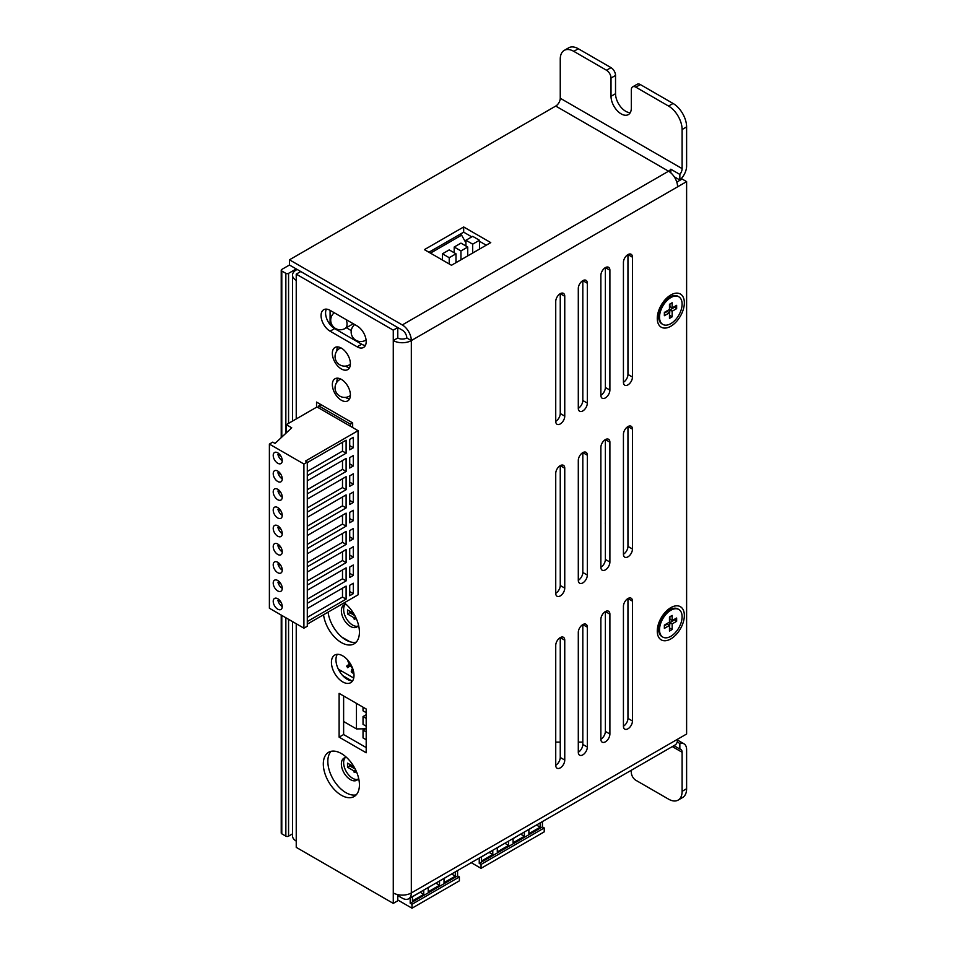 <?xml version="1.0" encoding="UTF-8"?>
<svg xmlns="http://www.w3.org/2000/svg" width="956" height="956" viewBox="0 0 956 956"><rect width="100%" height="100%" fill="white"/><g stroke="black" fill="none" stroke-linecap="round" stroke-linejoin="round"><path stroke-width="1.43" d="M353.326 593.652L349.717 591.573L349.717 585.311L353.326 583.232L353.326 593.652L349.717 595.731L349.717 585.311M307.294 535.551L346.108 513.145L346.108 526.17L307.294 548.577M353.326 557.169L349.717 555.089L349.717 548.84L353.326 546.748L353.326 557.169L349.717 559.26L349.717 548.84M275.029 443.441L272.771 442.138L269.389 444.086L303.912 464.019L307.294 462.071L305.49 461.031L358.07 430.678L316.998 406.957L286.31 424.679L291.723 427.81L275.029 443.441M282.247 497.12A6.381 3.681 -120 0 1 277.945 490.978L280.956 492.722M307.294 517.304L346.108 494.897L346.108 507.923L342.499 505.844L342.499 496.989M282.247 460.637A6.381 3.681 -120 0 1 277.945 454.506L279.092 453.837M282.044 462.083A6.381 3.681 60 0 1 280.933 463.564A6.381 3.681 60 0 1 274.539 459.872A6.381 3.681 60 0 1 274.539 452.499A6.381 3.681 60 0 1 277.73 452.821A6.381 3.681 60 0 1 282.044 462.083M358.07 430.678L358.07 594.823L307.294 624.137M307.294 462.596L346.108 440.178L346.108 453.216L307.294 475.622M349.717 449.822L349.717 439.401L353.326 437.322L353.326 447.743L349.717 449.822M307.294 480.832L346.108 458.426L346.108 471.451L307.294 493.858M349.717 468.058L349.717 457.637L353.326 455.558L353.326 465.978L349.717 468.058M307.294 499.068L346.108 476.662L346.108 489.687L307.294 512.093M349.717 486.305L349.717 475.885L353.326 473.794L353.326 484.214L349.717 486.305M346.108 507.923L307.294 530.341M349.717 504.541L349.717 494.121L353.326 492.029L353.326 502.462L349.717 504.541M349.717 522.777L349.717 512.356L353.326 510.277L353.326 520.697L349.717 522.777M307.294 553.787L346.108 531.381L346.108 544.406L307.294 566.812M349.717 541.024L349.717 530.592L353.326 528.513L353.326 538.933L349.717 541.024M307.294 572.023L346.108 549.616L346.108 562.642L307.294 585.048M307.294 590.27L346.108 567.852L346.108 580.89L307.294 603.296M349.717 577.496L349.717 567.075L353.326 564.996L353.326 575.416L349.717 577.496M307.294 608.506L346.108 586.1L346.108 599.125L307.294 621.531M280.956 547.441L277.945 545.697L279.092 545.04M353.326 447.743L349.717 445.651L349.717 439.401M353.326 465.978L349.717 463.899L349.717 457.637M286.31 432.877L286.31 424.679M346.108 599.125L342.499 597.034L342.499 588.179M307.294 507.923L342.499 487.608L342.499 478.741M346.108 489.687L342.499 487.608M307.294 617.361L342.499 597.034M353.326 502.462L349.717 500.37L349.717 494.121M307.294 462.071L307.294 626.228L303.912 628.176L269.389 608.243L269.389 444.086M277.945 490.978L279.092 490.32M280.956 602.16L277.945 600.416L279.092 599.759M282.247 515.356A6.381 3.681 -120 0 1 277.945 509.225L279.092 508.556M282.044 516.802A6.381 3.681 60 0 1 280.933 518.272A6.381 3.681 60 0 1 274.539 514.591A6.381 3.681 60 0 1 274.539 507.218A6.381 3.681 60 0 1 277.73 507.54A6.381 3.681 60 0 1 282.044 516.802M307.294 544.406L342.499 524.079L342.499 515.224M346.108 526.17L342.499 524.079M280.956 565.677L277.945 563.944L279.092 563.275M307.294 526.17L342.499 505.844M346.108 562.642L342.499 560.563L342.499 551.708M282.044 498.554A6.381 3.681 60 0 1 280.933 500.036A6.381 3.681 60 0 1 274.539 496.355A6.381 3.681 60 0 1 274.539 488.982A6.381 3.681 60 0 1 277.73 489.293A6.381 3.681 60 0 1 282.044 498.554M307.294 489.687L342.499 469.36L342.499 460.505M353.326 575.416L349.717 573.325L349.717 567.075M277.945 545.697A6.381 3.681 -120 0 0 282.247 551.827M346.108 471.451L342.499 469.36M277.945 509.225L280.956 510.958M307.294 599.125L342.499 578.798L342.499 569.943M346.108 580.89L342.499 578.798M353.326 538.933L349.717 536.854L349.717 530.592M282.247 588.31A6.381 3.681 -120 0 1 277.945 582.18L279.092 581.511M282.044 589.756A6.381 3.681 60 0 1 280.933 591.238A6.381 3.681 60 0 1 274.539 587.546A6.381 3.681 60 0 1 274.539 580.173A6.381 3.681 60 0 1 277.73 580.495A6.381 3.681 60 0 1 282.044 589.756M277.945 600.416A6.381 3.681 -120 0 0 282.247 606.546M282.247 533.591A6.381 3.681 -120 0 1 277.945 527.461L279.092 526.804M282.044 535.037A6.381 3.681 60 0 1 280.933 536.519A6.381 3.681 60 0 1 274.539 532.827A6.381 3.681 60 0 1 274.539 525.465A6.381 3.681 60 0 1 277.73 525.776A6.381 3.681 60 0 1 282.044 535.037M277.945 563.944A6.381 3.681 -120 0 0 282.247 570.075M282.044 571.521A6.381 3.681 60 0 1 280.933 572.991A6.381 3.681 60 0 1 274.539 569.31A6.381 3.681 60 0 1 274.539 561.937A6.381 3.681 60 0 1 277.73 562.259A6.381 3.681 60 0 1 282.044 571.521M353.326 484.214L349.717 482.135L349.717 475.885M277.945 527.461L280.956 529.206M277.945 582.18L280.956 583.913M346.108 453.216L342.499 451.124L342.499 442.27M307.294 580.89L342.499 560.563M277.945 454.506L280.956 456.239M303.912 628.176L303.912 464.019M346.108 544.406L342.499 542.327L342.499 533.46M282.247 478.872A6.381 3.681 -120 0 1 277.945 472.742L280.956 474.487M307.294 562.642L342.499 542.327M353.326 520.697L349.717 518.606L349.717 512.356M277.945 472.742L279.092 472.085M282.044 480.318A6.381 3.681 60 0 1 280.933 481.8A6.381 3.681 60 0 1 274.539 478.108A6.381 3.681 60 0 1 274.539 470.746A6.381 3.681 60 0 1 277.73 471.057A6.381 3.681 60 0 1 282.044 480.318M307.294 471.451L342.499 451.124M282.044 553.273A6.381 3.681 60 0 1 280.933 554.755A6.381 3.681 60 0 1 274.539 551.074A6.381 3.681 60 0 1 274.539 543.701A6.381 3.681 60 0 1 277.73 544.012A6.381 3.681 60 0 1 282.044 553.273M277.73 598.731A6.381 3.681 60 0 1 282.044 607.992A6.381 3.681 60 0 1 280.933 609.474A6.381 3.681 60 0 1 274.539 605.781A6.381 3.681 60 0 1 274.539 598.42A6.381 3.681 60 0 1 277.73 598.731M455.319 871.872L455.319 876.15L444.038 882.663L444.038 878.385M423.735 890.108L423.735 894.386L420.126 892.187M457.577 870.569L457.577 875.887L459.382 876.939L459.382 880.846L412 908.2L412 904.292L410.196 903.253L410.196 897.923M459.382 876.939L412 904.292M412.454 896.74L420.126 892.307M423.735 894.386L412.454 900.899L412.454 896.62M428.24 887.61L435.912 883.069M444.038 878.492L451.71 873.951M439.521 880.99L439.521 885.268L428.24 891.781L428.24 887.503M439.521 885.268L435.912 883.189M455.319 876.15L451.71 874.071M457.577 875.887L410.196 903.253M397.78 899.99L412 908.2M513.085 838.627L520.757 834.086M524.366 832.007L524.366 836.285L513.085 842.798L513.085 838.52M524.366 836.285L520.757 834.206M528.883 829.509L536.555 824.968M540.164 822.889L540.164 827.167L528.883 833.68L528.883 829.402M540.164 827.167L536.555 825.088M542.422 821.586L542.422 826.904L544.227 827.944L481.047 864.427L479.243 863.388L479.243 858.058M542.422 826.904L479.243 863.388M497.287 847.757L504.959 843.204M481.501 856.875L489.173 852.334M508.58 841.125L508.58 845.403L497.287 851.916L497.287 847.637M492.782 850.243L492.782 854.521L481.501 861.045L481.501 856.755M492.782 854.521L489.173 852.441M508.58 845.403L504.959 843.323M544.227 827.944L544.227 831.851L481.047 868.335L481.047 864.427M471.248 862.682L481.047 868.335M605.375 651.287A7.851 6.405 0 0 1 605.303 650.391A7.851 6.405 0 0 1 605.375 649.506M676.788 182.094L682.106 179.023L686.611 181.628L411.319 340.575A12.763 7.373 180 0 1 393.275 340.575L393.275 892.952A12.763 7.373 0 0 0 411.319 892.952A12.763 7.373 60 0 1 408.678 898.795L674.948 745.071A12.763 7.373 -120 0 0 677.589 739.227L680.744 737.411A1.912 1.111 0 0 0 680.756 737.399M296.24 268.923L288.569 273.344A1.912 1.111 180 0 1 285.856 273.344L281.793 271.002A1.912 1.111 180 0 1 281.231 270.225A1.912 1.111 180 0 1 281.793 269.437L289.465 265.015L289.465 259.805L402.297 324.932A12.763 7.373 -120 0 1 411.319 340.575L406.802 337.97A6.381 3.681 -120 0 0 402.297 330.155L300.758 271.528L296.24 274.133L296.24 280.383A12.763 7.373 180 0 1 292.5 275.173A12.763 7.373 180 0 1 296.24 269.962L297.137 269.437M281.231 615.09L281.231 833.035A1.912 1.111 0 0 0 281.793 833.811L285.856 836.153A1.912 1.111 0 0 0 288.569 836.153L292.5 833.883M675.617 177.553L674.948 177.947M605.375 524.127A7.851 6.405 0 0 1 605.303 523.243A7.851 6.405 0 0 1 605.375 522.358M555.735 742.107L560.252 742.107M578.296 742.107L582.813 742.107M669.463 315.779L669.905 309.911L672.164 311.214L672.164 316.818L669.463 318.384L669.463 312.767L667.216 311.465L664.372 313.102M672.164 316.818L669.905 315.516M669.463 312.767L664.372 315.707L664.372 312.409L669.463 309.469L669.463 304.307L672.164 302.753L672.164 307.916L676.645 305.334L676.645 308.633L672.164 311.214M676.645 308.633L674.386 306.637M669.905 309.911L674.386 307.33M658.636 311.393L658.636 316.603A15.953 9.213 -60 0 1 669.917 297.065A15.953 9.213 -60 0 1 677.888 296.264L678.796 296.79A15.953 9.213 120 0 0 666.499 301.068A15.953 9.213 120 0 0 659.532 317.117A15.953 9.213 120 0 0 662.843 324.431A15.953 9.213 120 0 0 678.796 315.217A15.953 9.213 120 0 0 678.796 296.79M662.843 324.431L661.934 323.905A15.953 9.213 -60 0 1 658.636 316.603M672.164 307.916L669.905 306.613L669.905 304.056M669.463 628.451L669.905 622.583L672.164 623.886L672.164 629.49L669.463 631.056L669.463 625.439L667.216 624.137L664.372 625.774M672.164 629.49L669.905 628.188M669.463 625.439L664.372 628.379L664.372 625.081L669.463 622.141L669.463 616.978L672.164 615.425L672.164 620.587L676.645 618.006L676.645 621.304L672.164 623.886M676.645 621.304L674.386 619.309M669.905 622.583L674.386 619.99M658.636 624.065L658.636 629.275A15.953 9.213 -60 0 1 669.917 609.737A15.953 9.213 -60 0 1 677.888 608.936L678.796 609.462A15.953 9.213 120 0 0 666.499 613.74A15.953 9.213 120 0 0 659.532 629.789A15.953 9.213 120 0 0 662.843 637.102A15.953 9.213 120 0 0 678.796 627.889A15.953 9.213 120 0 0 678.796 609.462M662.843 637.102L661.934 636.577A15.953 9.213 -60 0 1 658.636 629.275M672.164 620.587L669.905 619.285L669.905 616.728M677.589 186.838A12.763 7.373 -120 0 0 668.567 171.208L555.735 106.068A6.381 3.681 120 0 0 560.252 98.253L560.252 59.176A19.144 11.054 60 0 1 564.219 50.405A19.144 11.054 60 0 1 573.791 51.349L578.296 48.744A19.144 11.054 -120 0 0 568.724 47.8L564.219 50.405M631.33 770.249L631.33 772.448A6.381 3.681 60 0 0 635.848 780.263L668.567 799.156A19.144 11.054 60 0 0 678.139 800.1A19.144 11.054 60 0 0 682.106 791.341L682.106 752.253A6.381 3.681 120 0 0 680.78 749.337A6.381 3.681 120 0 0 679.847 749.05L679.847 743.469A12.763 7.373 -60 0 1 683.97 743.804A12.763 7.373 -60 0 1 686.611 749.647L686.611 788.736L682.106 791.341M611.015 67.637L606.51 70.242A6.381 3.681 60 0 1 611.015 78.057L615.533 75.452A6.381 3.681 -120 0 0 611.015 67.637L578.296 48.744M606.51 70.242L573.791 51.349M555.735 645.431A6.381 3.681 -60 0 1 558.519 639.002A6.381 3.681 -60 0 1 563.442 637.293A6.381 3.681 -60 0 1 564.757 640.221L564.757 760.068A6.381 3.681 -60 0 1 561.973 766.497A6.381 3.681 -60 0 1 557.061 768.206A6.381 3.681 -60 0 1 555.735 765.278L555.735 645.431M578.296 632.394A6.381 3.681 -60 0 1 581.093 625.977A6.381 3.681 -60 0 1 586.004 624.268A6.381 3.681 -60 0 1 587.331 627.184L587.331 747.042A6.381 3.681 -60 0 1 584.546 753.471A6.381 3.681 -60 0 1 579.623 755.18A6.381 3.681 -60 0 1 578.296 752.253L578.296 632.394M600.87 619.368A6.381 3.681 -60 0 1 603.654 612.951A6.381 3.681 -60 0 1 608.566 611.243A6.381 3.681 -60 0 1 609.892 614.158L609.892 734.017A6.381 3.681 -60 0 1 607.108 740.446A6.381 3.681 -60 0 1 602.184 742.155A6.381 3.681 -60 0 1 600.87 739.227L600.87 619.368M623.432 606.343A6.381 3.681 -60 0 1 626.216 599.926A6.381 3.681 -60 0 1 631.139 598.205A6.381 3.681 -60 0 1 632.454 601.133L632.454 720.991A6.381 3.681 -60 0 1 629.669 727.408A6.381 3.681 -60 0 1 624.758 729.117A6.381 3.681 -60 0 1 623.432 726.202L623.432 606.343M555.735 473.459A6.381 3.681 -60 0 1 558.519 467.03A6.381 3.681 -60 0 1 563.442 465.321A6.381 3.681 -60 0 1 564.757 468.249L564.757 588.107A6.381 3.681 -60 0 1 561.973 594.524A6.381 3.681 -60 0 1 557.061 596.233A6.381 3.681 -60 0 1 555.735 593.317L555.735 473.459M578.296 460.434A6.381 3.681 -60 0 1 581.093 454.004A6.381 3.681 -60 0 1 586.004 452.296A6.381 3.681 -60 0 1 587.331 455.223L587.331 575.082A6.381 3.681 -60 0 1 584.546 581.499A6.381 3.681 -60 0 1 579.623 583.208A6.381 3.681 -60 0 1 578.296 580.292L578.296 460.434M600.87 447.408A6.381 3.681 -60 0 1 603.654 440.979A6.381 3.681 -60 0 1 608.566 439.27A6.381 3.681 -60 0 1 609.892 442.186L609.892 562.044A6.381 3.681 -60 0 1 607.108 568.473A6.381 3.681 -60 0 1 602.184 570.182A6.381 3.681 -60 0 1 600.87 567.255L600.87 447.408M623.432 434.371A6.381 3.681 -60 0 1 626.216 427.953A6.381 3.681 -60 0 1 631.139 426.245A6.381 3.681 -60 0 1 632.454 429.16L632.454 549.019A6.381 3.681 -60 0 1 629.669 555.448A6.381 3.681 -60 0 1 624.758 557.157A6.381 3.681 -60 0 1 623.432 554.229L623.432 434.371M555.735 301.487A6.381 3.681 -60 0 1 558.519 295.069A6.381 3.681 -60 0 1 563.442 293.361A6.381 3.681 -60 0 1 564.757 296.276L564.757 416.135A6.381 3.681 -60 0 1 561.973 422.552A6.381 3.681 -60 0 1 557.061 424.273A6.381 3.681 -60 0 1 555.735 421.345L555.735 301.487M578.296 288.461A6.381 3.681 -60 0 1 581.093 282.032A6.381 3.681 -60 0 1 586.004 280.323A6.381 3.681 -60 0 1 587.331 283.251L587.331 403.109A6.381 3.681 -60 0 1 584.546 409.526A6.381 3.681 -60 0 1 579.623 411.235A6.381 3.681 -60 0 1 578.296 408.32L578.296 288.461M600.87 275.436A6.381 3.681 -60 0 1 603.654 269.006A6.381 3.681 -60 0 1 608.566 267.298A6.381 3.681 -60 0 1 609.892 270.225L609.892 390.084A6.381 3.681 -60 0 1 607.108 396.501A6.381 3.681 -60 0 1 602.184 398.21A6.381 3.681 -60 0 1 600.87 395.294L600.87 275.436M623.432 262.41A6.381 3.681 -60 0 1 626.216 255.981A6.381 3.681 -60 0 1 631.139 254.272A6.381 3.681 -60 0 1 632.454 257.2L632.454 377.046A6.381 3.681 -60 0 1 629.669 383.476A6.381 3.681 -60 0 1 624.758 385.184A6.381 3.681 -60 0 1 623.432 382.257L623.432 262.41M670.813 638.919A19.144 11.054 -60 0 1 657.274 631.091A19.144 11.054 -60 0 1 670.813 607.646A19.144 11.054 -60 0 1 684.353 615.461A19.144 11.054 -60 0 1 670.813 638.919M670.813 326.247A19.144 11.054 -60 0 1 657.274 318.432A19.144 11.054 -60 0 1 670.813 294.974A19.144 11.054 -60 0 1 684.353 302.789A19.144 11.054 -60 0 1 670.813 326.247M411.319 340.575L411.319 892.952L677.589 739.227L686.611 734.017L686.611 181.628M463.672 226.966L490.751 242.597L451.483 265.266L424.404 249.636L463.672 226.966L463.672 232.177L428.921 252.241M555.735 106.068L289.465 259.805M366.196 709.005L366.196 752.778L339.117 737.148L339.117 693.363L366.196 709.005M578.296 408.32A6.381 3.681 120 0 0 582.813 400.504L582.813 280.646L587.331 283.251M611.015 78.057L611.015 96.305A14.364 8.293 60 0 0 617.289 110.753A14.364 8.293 60 0 0 628.355 114.601A14.364 8.293 60 0 0 631.33 108.028L631.33 89.78A6.381 3.681 60 0 1 632.645 86.865A6.381 3.681 60 0 1 635.848 87.175L640.353 84.57A6.381 3.681 -120 0 0 637.162 84.259L632.645 86.865M316.544 407.22L316.544 402.07L352.656 422.911L352.656 427.547M341.364 400.241A12.763 7.373 60 0 1 333.035 388.996A12.763 7.373 60 0 1 334.982 378.767A12.763 7.373 60 0 1 347.757 386.128A12.763 7.373 60 0 1 347.757 400.875A12.763 7.373 60 0 1 341.364 400.241M341.364 753.555A25.525 14.734 60 0 1 358.046 776.057A25.525 14.734 60 0 1 354.138 796.515A25.525 14.734 60 0 1 328.601 781.769A25.525 14.734 60 0 1 328.601 752.288A25.525 14.734 60 0 1 341.364 753.555M344.256 602.806A25.525 14.734 60 0 1 358.548 625.224A25.525 14.734 60 0 1 354.138 643.818A25.525 14.734 60 0 1 341.364 642.563A25.525 14.734 60 0 1 323.546 614.756M357.162 346.825L330.083 331.194A12.763 7.373 60 0 1 321.742 319.937A12.763 7.373 60 0 1 323.702 309.72A12.763 7.373 60 0 1 330.083 310.341L357.162 325.984A12.763 7.373 60 0 1 365.503 337.229A12.763 7.373 60 0 1 363.543 347.458A12.763 7.373 60 0 1 357.162 346.825L361.679 344.22A12.763 7.373 -120 0 0 365.395 345.439M342.726 681.903A15.953 9.213 60 0 1 332.294 667.838A15.953 9.213 60 0 1 334.743 655.063A15.953 9.213 60 0 1 350.697 664.265A15.953 9.213 60 0 1 350.697 682.692A15.953 9.213 60 0 1 342.726 681.903M341.364 348.127A12.763 7.373 60 0 1 349.705 359.372A12.763 7.373 60 0 1 347.757 369.602A12.763 7.373 60 0 1 334.982 362.24A12.763 7.373 60 0 1 334.982 347.494A12.763 7.373 60 0 1 341.364 348.127M292.5 621.591L292.5 835.891A12.763 7.373 0 0 0 296.24 841.101L296.24 847.363L393.275 903.384L393.275 892.952M296.24 274.133L393.275 330.155L393.275 340.575L397.78 337.97A6.381 3.681 0 0 0 406.802 337.97M587.331 627.184L582.813 624.579L582.813 744.437A6.381 3.681 120 0 1 578.296 752.253M657.513 628.092A12.763 7.373 120 0 0 658.708 630.685M671.172 609.091A12.763 7.373 120 0 0 668.328 609.342M623.432 726.202A6.381 3.681 120 0 0 627.949 718.386L627.949 598.528L632.454 601.133M402.297 324.932L668.567 171.208A6.381 3.681 120 0 0 670.813 169.212L679.847 174.422A6.381 3.681 120 0 0 682.106 168.603L682.106 129.526L686.611 126.921A19.144 11.054 -120 0 0 673.072 103.463L640.353 84.57M673.072 103.463L668.567 106.068L635.848 87.175M408.678 898.795A12.763 7.373 60 0 1 402.297 898.162L397.78 895.557M686.611 126.921L686.611 165.997A12.763 7.373 -60 0 1 679.847 180.003L679.847 174.422M615.533 75.452L615.533 93.7A14.364 8.293 -120 0 0 630.243 112.665M339.117 737.148L343.622 734.543L366.196 747.568M600.87 395.294A6.381 3.681 120 0 0 605.375 387.479L605.375 267.62L609.892 270.225M609.892 442.186L605.375 439.581L605.375 559.439A6.381 3.681 120 0 1 600.87 567.255M587.331 455.223L582.813 452.618L582.813 572.465A6.381 3.681 120 0 1 578.296 580.292M393.275 330.155L397.78 327.538L397.78 337.97M326.378 309.123A12.763 7.373 -120 0 0 334.6 328.589L361.679 344.22M632.454 429.16L627.949 426.555L627.949 546.414A6.381 3.681 120 0 1 623.432 554.229M555.735 421.345A6.381 3.681 120 0 0 560.252 413.53L560.252 293.671L564.757 296.276M657.513 315.42A12.763 7.373 120 0 0 658.708 318.013M671.172 296.42A12.763 7.373 120 0 0 668.328 296.683M397.78 894.637L397.78 900.779L393.275 903.384M291.723 834.337L292.5 834.779M670.813 172.845L670.813 169.212M331.063 751.344A25.525 14.734 -120 0 0 333.118 779.164A25.525 14.734 -120 0 0 356.194 794.866M337.659 346.909A12.763 7.373 -120 0 0 336.859 350.96M345.451 366.112A12.763 7.373 -120 0 0 349.597 367.594M486.234 245.202L479.47 241.294M471.798 236.873L463.672 232.177M564.757 640.221L560.252 637.604L560.252 757.463A6.381 3.681 120 0 1 555.735 765.278M678.139 800.1L682.644 797.495A19.144 11.054 -120 0 0 686.611 788.736M555.735 593.317A6.381 3.681 120 0 0 560.252 585.502L560.252 465.644L564.757 468.249M600.87 739.227A6.381 3.681 120 0 0 605.375 731.412L605.375 611.553L609.892 614.158M349.597 398.855A12.763 7.373 60 0 1 345.881 397.636A12.763 7.373 60 0 1 345.451 397.373M336.859 382.233A12.763 7.373 60 0 1 337.659 378.17M343.622 695.98L343.622 734.543M328.063 612.151A25.525 14.734 -120 0 0 345.881 639.958A25.525 14.734 -120 0 0 356.194 642.169M337.325 654.322A15.953 9.213 -120 0 0 347.231 679.298A15.953 9.213 -120 0 0 352.633 680.827M623.432 382.269A6.381 3.681 120 0 0 627.949 374.441L627.949 254.583L632.454 257.2M673.956 745.644L679.847 749.05M677.218 741.952L679.847 743.469M300.758 271.528L289.465 265.015M668.567 106.068A19.144 11.054 60 0 1 682.106 129.526M674.195 176.729L679.847 180.003M346.359 327.741L351.258 330.573M352.728 323.415A9.572 5.533 60 0 1 351.39 324.837L345.068 328.482A9.572 5.533 -120 0 0 347.052 324.108A9.572 5.533 -120 0 0 346.12 319.603M352.513 669.738L352.8 671.913M348.402 664.743L349.442 666.344L347.697 667.73L346.658 666.129L348.402 664.743M348.486 664.874L347.566 665.615L348.51 667.085M352.537 672.988L351.222 671.841L351.88 669.188L353.194 670.323L352.537 672.988M352.549 668.148A10.851 6.262 60 0 1 347.542 659.879A10.815 6.25 60 0 0 352.537 668.113M353.732 678.055L338.352 669.176M346.658 666.129L347.566 665.615M351.222 671.841L352.131 671.327M349.776 611.231L349.776 612.7L354.843 615.628M356.325 618.675L354.198 619.237L353.959 617.719L347.518 614.003L347.518 609.928L353.589 613.429M347.518 614.003L349.776 612.7M341.866 637.114L349.896 641.751M358.536 625.188A12.763 7.373 60 0 1 356.779 627.04A12.763 7.373 60 0 1 344.017 619.667A12.763 7.373 60 0 1 344.017 604.933A12.763 7.373 60 0 1 346.108 604.335M345.247 604.455A12.763 7.373 -120 0 0 346.275 618.365A12.763 7.373 -120 0 0 357.807 626.216M353.959 617.719L355.477 616.847M354.198 619.237L356.086 618.15M349.776 764.442L349.776 765.911L355.238 769.066M356.528 771.827L354.198 772.448L353.959 770.93L347.518 767.214L347.518 763.139L353.983 766.76M347.518 767.214L349.776 765.911M358.62 778.232A12.763 7.373 60 0 1 356.779 780.251A12.763 7.373 60 0 1 344.017 772.878A12.763 7.373 60 0 1 344.017 758.132A12.763 7.373 60 0 1 346.681 757.546M345.247 757.654A12.763 7.373 -120 0 0 346.275 771.576A12.763 7.373 -120 0 0 357.807 779.415M353.959 770.93L355.668 769.95M354.198 772.448L356.277 771.253M332.712 326.056L331.887 326.534M366.196 739.753L363.029 737.924L363.029 730.109L366.196 728.281M366.196 718.386L363.029 716.558L366.196 714.73M356.457 703.377L356.457 728.914L365.276 728.807M366.196 712.65L363.029 710.822L363.029 707.177M341.639 671.064L339.966 672.032M366.196 726.202L363.029 724.373L363.029 716.558M343.622 721.505L356.457 728.914M342.81 675.701L351.653 680.803M366.196 731.926L363.029 730.109M449.224 263.964L449.224 257.714L442.461 253.806L442.461 260.056M442.461 253.806L449.224 249.898L456 253.806L456 262.661M479.47 249.122L479.47 240.255L472.694 236.347L465.93 240.255L465.93 245.991M472.694 253.029L472.694 244.162L479.47 240.255M467.735 255.885L467.735 247.03L460.959 243.123L454.196 247.03L454.196 252.766M460.063 234.268L461.605 235.152L465.93 242.848M461.605 235.152L430.463 253.137M449.224 257.714L456 253.806M472.694 244.162L465.93 240.255M460.959 259.805L460.959 250.938L454.196 247.03M460.959 250.938L467.735 247.03M330.083 324.586L330.083 310.341M352.609 422.887L350.398 424.153L350.398 426.245M350.398 424.153L318.802 405.918L318.802 408.009M318.802 405.918L321.013 404.639M680.744 179.812L680.744 179.154M281.793 833.811L281.793 615.413M281.793 437.107L281.793 271.002M285.856 836.153L285.856 617.755M285.856 433.295L285.856 273.344M288.569 836.153L288.569 619.321M288.569 423.377L288.569 273.344M587.331 403.109L582.813 400.504M296.24 280.383L296.24 418.943M296.24 623.742L296.24 841.101M587.331 747.042L582.813 744.437M632.454 720.991L627.949 718.386M609.892 390.084L605.375 387.479M682.106 168.603L560.252 98.253M609.892 562.044L605.375 559.439M672.295 746.6L682.106 752.253M330.083 331.194L334.6 328.589M564.757 416.135L560.252 413.53M611.015 96.305L615.533 93.7M564.757 760.068L560.252 757.463M564.757 588.107L560.252 585.502M609.892 734.017L605.375 731.412M632.454 377.046L627.949 374.441M587.331 575.082L582.813 572.465M632.454 549.019L627.949 546.414M350.386 364.296L349.406 364.857A9.572 5.533 -120 0 0 350.398 363.985M340.934 347.888A9.572 5.533 -120 0 0 339.834 348.283A9.572 9.572 0 0 0 336.333 361.356A9.572 9.572 0 0 0 349.406 364.857M350.386 395.569L349.406 396.131A9.572 5.533 -120 0 0 350.398 395.246M340.934 379.15A9.572 5.533 -120 0 0 339.834 379.544A9.572 9.572 0 0 0 336.333 392.629A9.572 9.572 0 0 0 349.406 396.131M681.305 179.489L681.305 178.557M281.231 437.633L281.231 270.225M665.4 299.67L669.917 297.065M665.4 612.342L669.917 609.737M683.97 743.804L677.553 740.099M292.5 275.173L292.5 421.106M334.265 312.755A9.572 9.572 0 0 0 332.401 325.614A9.572 9.572 0 0 0 345.068 328.482M354.7 324.562A9.572 9.572 0 0 0 352.836 337.42A9.572 9.572 0 0 0 365.515 340.288M340.706 347.769L339.834 348.283M340.706 379.042L339.834 379.544"/></g></svg>
